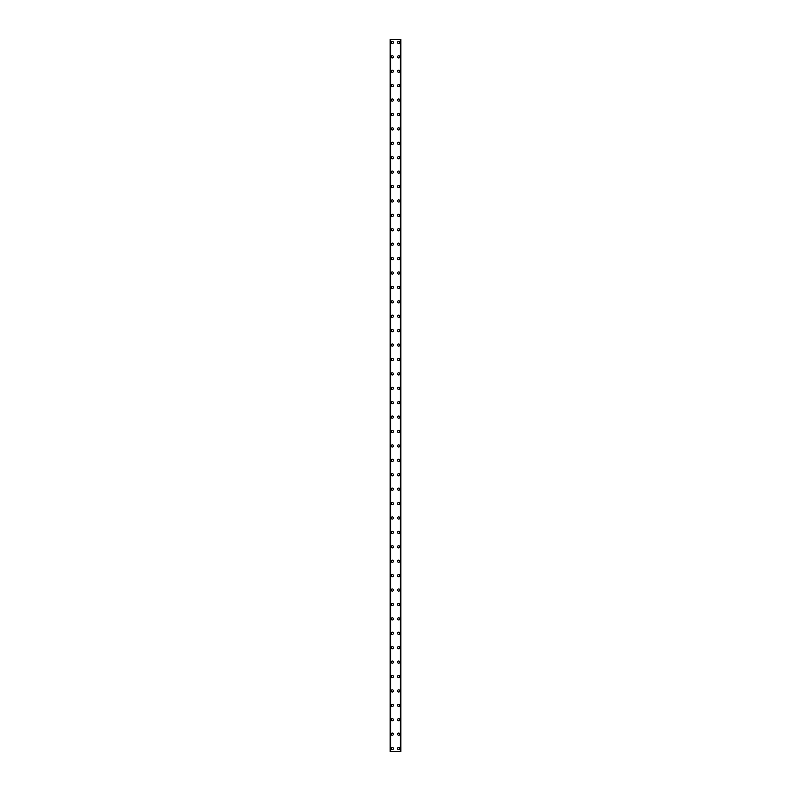 <?xml version="1.0" encoding="UTF-8"?>
<svg xmlns="http://www.w3.org/2000/svg" width="791" height="791" viewBox="0 0 791 791"><rect width="100%" height="100%" fill="white"/><g stroke="black" fill="none" stroke-linecap="round" stroke-linejoin="round"><path stroke-width="1.19" d="M391.248 748.573A1.078 1.078 0 0 1 392.326 747.485A1.078 1.078 0 0 1 393.414 748.573A1.078 1.078 0 0 1 392.326 749.65A1.078 1.078 0 0 1 391.248 748.573M391.248 734.157A1.078 1.078 0 0 1 392.326 733.079A1.078 1.078 0 0 1 393.414 734.157A1.078 1.078 0 0 1 392.326 735.235A1.078 1.078 0 0 1 391.248 734.157M391.248 719.751A1.078 1.078 0 0 1 392.326 718.663A1.078 1.078 0 0 1 393.414 719.751A1.078 1.078 0 0 1 392.326 720.828A1.078 1.078 0 0 1 391.248 719.751M391.248 705.335A1.078 1.078 0 0 1 392.326 704.257A1.078 1.078 0 0 1 393.414 705.335A1.078 1.078 0 0 1 392.326 706.412A1.078 1.078 0 0 1 391.248 705.335M391.248 690.929A1.078 1.078 0 0 1 392.326 689.841A1.078 1.078 0 0 1 393.414 690.929A1.078 1.078 0 0 1 392.326 692.006A1.078 1.078 0 0 1 391.248 690.929M391.248 676.513A1.078 1.078 0 0 1 392.326 675.435A1.078 1.078 0 0 1 393.414 676.513A1.078 1.078 0 0 1 392.326 677.59A1.078 1.078 0 0 1 391.248 676.513M391.248 662.107A1.078 1.078 0 0 1 392.326 661.019A1.078 1.078 0 0 1 393.414 662.107A1.078 1.078 0 0 1 392.326 663.184A1.078 1.078 0 0 1 391.248 662.107M391.248 647.691A1.078 1.078 0 0 1 392.326 646.613A1.078 1.078 0 0 1 393.414 647.691A1.078 1.078 0 0 1 392.326 648.768A1.078 1.078 0 0 1 391.248 647.691M391.248 633.284A1.078 1.078 0 0 1 392.326 632.197A1.078 1.078 0 0 1 393.414 633.284A1.078 1.078 0 0 1 392.326 634.362A1.078 1.078 0 0 1 391.248 633.284M391.248 618.869A1.078 1.078 0 0 1 392.326 617.791A1.078 1.078 0 0 1 393.414 618.869A1.078 1.078 0 0 1 392.326 619.946A1.078 1.078 0 0 1 391.248 618.869M391.248 604.462A1.078 1.078 0 0 1 392.326 603.375A1.078 1.078 0 0 1 393.414 604.462A1.078 1.078 0 0 1 392.326 605.54A1.078 1.078 0 0 1 391.248 604.462M391.248 590.046A1.078 1.078 0 0 1 392.326 588.969A1.078 1.078 0 0 1 393.414 590.046A1.078 1.078 0 0 1 392.326 591.124A1.078 1.078 0 0 1 391.248 590.046M391.248 575.64A1.078 1.078 0 0 1 392.326 574.553A1.078 1.078 0 0 1 393.414 575.64A1.078 1.078 0 0 1 392.326 576.718A1.078 1.078 0 0 1 391.248 575.64M391.248 561.224A1.078 1.078 0 0 1 392.326 560.147A1.078 1.078 0 0 1 393.414 561.224A1.078 1.078 0 0 1 392.326 562.302A1.078 1.078 0 0 1 391.248 561.224M391.248 546.818A1.078 1.078 0 0 1 392.326 545.731A1.078 1.078 0 0 1 393.414 546.818A1.078 1.078 0 0 1 392.326 547.896A1.078 1.078 0 0 1 391.248 546.818M391.248 532.402A1.078 1.078 0 0 1 392.326 531.325A1.078 1.078 0 0 1 393.414 532.402A1.078 1.078 0 0 1 392.326 533.48A1.078 1.078 0 0 1 391.248 532.402M391.248 517.996A1.078 1.078 0 0 1 392.326 516.909A1.078 1.078 0 0 1 393.414 517.996A1.078 1.078 0 0 1 392.326 519.074A1.078 1.078 0 0 1 391.248 517.996M391.248 503.58A1.078 1.078 0 0 1 392.326 502.503A1.078 1.078 0 0 1 393.414 503.58A1.078 1.078 0 0 1 392.326 504.658A1.078 1.078 0 0 1 391.248 503.58M391.248 489.174A1.078 1.078 0 0 1 392.326 488.087A1.078 1.078 0 0 1 393.414 489.174A1.078 1.078 0 0 1 392.326 490.252A1.078 1.078 0 0 1 391.248 489.174M391.248 474.758A1.078 1.078 0 0 1 392.326 473.68A1.078 1.078 0 0 1 393.414 474.758A1.078 1.078 0 0 1 392.326 475.846A1.078 1.078 0 0 1 391.248 474.758M391.248 460.352A1.078 1.078 0 0 1 392.326 459.264A1.078 1.078 0 0 1 393.414 460.352A1.078 1.078 0 0 1 392.326 461.43A1.078 1.078 0 0 1 391.248 460.352M391.248 445.936A1.078 1.078 0 0 1 392.326 444.858A1.078 1.078 0 0 1 393.414 445.936A1.078 1.078 0 0 1 392.326 447.024A1.078 1.078 0 0 1 391.248 445.936M391.248 431.53A1.078 1.078 0 0 1 392.326 430.442A1.078 1.078 0 0 1 393.414 431.53A1.078 1.078 0 0 1 392.326 432.608A1.078 1.078 0 0 1 391.248 431.53M391.248 417.114A1.078 1.078 0 0 1 392.326 416.036A1.078 1.078 0 0 1 393.414 417.114A1.078 1.078 0 0 1 392.326 418.202A1.078 1.078 0 0 1 391.248 417.114M391.248 402.708A1.078 1.078 0 0 1 392.326 401.62A1.078 1.078 0 0 1 393.414 402.708A1.078 1.078 0 0 1 392.326 403.786A1.078 1.078 0 0 1 391.248 402.708M391.248 388.292A1.078 1.078 0 0 1 392.326 387.214A1.078 1.078 0 0 1 393.414 388.292A1.078 1.078 0 0 1 392.326 389.38A1.078 1.078 0 0 1 391.248 388.292M391.248 373.886A1.078 1.078 0 0 1 392.326 372.798A1.078 1.078 0 0 1 393.414 373.886A1.078 1.078 0 0 1 392.326 374.964A1.078 1.078 0 0 1 391.248 373.886M391.248 359.47A1.078 1.078 0 0 1 392.326 358.392A1.078 1.078 0 0 1 393.414 359.47A1.078 1.078 0 0 1 392.326 360.558A1.078 1.078 0 0 1 391.248 359.47M391.248 345.064A1.078 1.078 0 0 1 392.326 343.976A1.078 1.078 0 0 1 393.414 345.064A1.078 1.078 0 0 1 392.326 346.142A1.078 1.078 0 0 1 391.248 345.064M391.248 330.648A1.078 1.078 0 0 1 392.326 329.57A1.078 1.078 0 0 1 393.414 330.648A1.078 1.078 0 0 1 392.326 331.736A1.078 1.078 0 0 1 391.248 330.648M391.248 316.242A1.078 1.078 0 0 1 392.326 315.154A1.078 1.078 0 0 1 393.414 316.242A1.078 1.078 0 0 1 392.326 317.32A1.078 1.078 0 0 1 391.248 316.242M391.248 301.826A1.078 1.078 0 0 1 392.326 300.748A1.078 1.078 0 0 1 393.414 301.826A1.078 1.078 0 0 1 392.326 302.913A1.078 1.078 0 0 1 391.248 301.826M391.248 287.42A1.078 1.078 0 0 1 392.326 286.342A1.078 1.078 0 0 1 393.414 287.42A1.078 1.078 0 0 1 392.326 288.497A1.078 1.078 0 0 1 391.248 287.42M391.248 273.004A1.078 1.078 0 0 1 392.326 271.926A1.078 1.078 0 0 1 393.414 273.004A1.078 1.078 0 0 1 392.326 274.091A1.078 1.078 0 0 1 391.248 273.004M391.248 258.598A1.078 1.078 0 0 1 392.326 257.52A1.078 1.078 0 0 1 393.414 258.598A1.078 1.078 0 0 1 392.326 259.675A1.078 1.078 0 0 1 391.248 258.598M391.248 244.182A1.078 1.078 0 0 1 392.326 243.104A1.078 1.078 0 0 1 393.414 244.182A1.078 1.078 0 0 1 392.326 245.269A1.078 1.078 0 0 1 391.248 244.182M391.248 229.776A1.078 1.078 0 0 1 392.326 228.698A1.078 1.078 0 0 1 393.414 229.776A1.078 1.078 0 0 1 392.326 230.853A1.078 1.078 0 0 1 391.248 229.776M391.248 215.36A1.078 1.078 0 0 1 392.326 214.282A1.078 1.078 0 0 1 393.414 215.36A1.078 1.078 0 0 1 392.326 216.447A1.078 1.078 0 0 1 391.248 215.36M391.248 200.954A1.078 1.078 0 0 1 392.326 199.876A1.078 1.078 0 0 1 393.414 200.954A1.078 1.078 0 0 1 392.326 202.031A1.078 1.078 0 0 1 391.248 200.954M391.248 186.538A1.078 1.078 0 0 1 392.326 185.46A1.078 1.078 0 0 1 393.414 186.538A1.078 1.078 0 0 1 392.326 187.625A1.078 1.078 0 0 1 391.248 186.538M391.248 172.131A1.078 1.078 0 0 1 392.326 171.054A1.078 1.078 0 0 1 393.414 172.131A1.078 1.078 0 0 1 392.326 173.209A1.078 1.078 0 0 1 391.248 172.131M391.248 157.716A1.078 1.078 0 0 1 392.326 156.638A1.078 1.078 0 0 1 393.414 157.716A1.078 1.078 0 0 1 392.326 158.803A1.078 1.078 0 0 1 391.248 157.716M391.248 143.309A1.078 1.078 0 0 1 392.326 142.232A1.078 1.078 0 0 1 393.414 143.309A1.078 1.078 0 0 1 392.326 144.387A1.078 1.078 0 0 1 391.248 143.309M391.248 128.893A1.078 1.078 0 0 1 392.326 127.816A1.078 1.078 0 0 1 393.414 128.893A1.078 1.078 0 0 1 392.326 129.981A1.078 1.078 0 0 1 391.248 128.893M391.248 114.487A1.078 1.078 0 0 1 392.326 113.41A1.078 1.078 0 0 1 393.414 114.487A1.078 1.078 0 0 1 392.326 115.565A1.078 1.078 0 0 1 391.248 114.487M391.248 100.071A1.078 1.078 0 0 1 392.326 98.994A1.078 1.078 0 0 1 393.414 100.071A1.078 1.078 0 0 1 392.326 101.159A1.078 1.078 0 0 1 391.248 100.071M391.248 85.665A1.078 1.078 0 0 1 392.326 84.588A1.078 1.078 0 0 1 393.414 85.665A1.078 1.078 0 0 1 392.326 86.743A1.078 1.078 0 0 1 391.248 85.665M391.248 71.249A1.078 1.078 0 0 1 392.326 70.172A1.078 1.078 0 0 1 393.414 71.249A1.078 1.078 0 0 1 392.326 72.337A1.078 1.078 0 0 1 391.248 71.249M391.248 56.843A1.078 1.078 0 0 1 392.326 55.766A1.078 1.078 0 0 1 393.414 56.843A1.078 1.078 0 0 1 392.326 57.921A1.078 1.078 0 0 1 391.248 56.843M391.248 42.427A1.078 1.078 0 0 1 392.326 41.35A1.078 1.078 0 0 1 393.414 42.427A1.078 1.078 0 0 1 392.326 43.515A1.078 1.078 0 0 1 391.248 42.427M397.586 748.573A1.078 1.078 0 0 1 398.674 747.485A1.078 1.078 0 0 1 399.752 748.573A1.078 1.078 0 0 1 398.674 749.65A1.078 1.078 0 0 1 397.586 748.573M397.586 734.157A1.078 1.078 0 0 1 398.674 733.079A1.078 1.078 0 0 1 399.752 734.157A1.078 1.078 0 0 1 398.674 735.235A1.078 1.078 0 0 1 397.586 734.157M397.586 719.751A1.078 1.078 0 0 1 398.674 718.663A1.078 1.078 0 0 1 399.752 719.751A1.078 1.078 0 0 1 398.674 720.828A1.078 1.078 0 0 1 397.586 719.751M397.586 705.335A1.078 1.078 0 0 1 398.674 704.257A1.078 1.078 0 0 1 399.752 705.335A1.078 1.078 0 0 1 398.674 706.412A1.078 1.078 0 0 1 397.586 705.335M397.586 690.929A1.078 1.078 0 0 1 398.674 689.841A1.078 1.078 0 0 1 399.752 690.929A1.078 1.078 0 0 1 398.674 692.006A1.078 1.078 0 0 1 397.586 690.929M397.586 676.513A1.078 1.078 0 0 1 398.674 675.435A1.078 1.078 0 0 1 399.752 676.513A1.078 1.078 0 0 1 398.674 677.59A1.078 1.078 0 0 1 397.586 676.513M397.586 662.107A1.078 1.078 0 0 1 398.674 661.019A1.078 1.078 0 0 1 399.752 662.107A1.078 1.078 0 0 1 398.674 663.184A1.078 1.078 0 0 1 397.586 662.107M397.586 647.691A1.078 1.078 0 0 1 398.674 646.613A1.078 1.078 0 0 1 399.752 647.691A1.078 1.078 0 0 1 398.674 648.768A1.078 1.078 0 0 1 397.586 647.691M397.586 633.284A1.078 1.078 0 0 1 398.674 632.197A1.078 1.078 0 0 1 399.752 633.284A1.078 1.078 0 0 1 398.674 634.362A1.078 1.078 0 0 1 397.586 633.284M397.586 618.869A1.078 1.078 0 0 1 398.674 617.791A1.078 1.078 0 0 1 399.752 618.869A1.078 1.078 0 0 1 398.674 619.946A1.078 1.078 0 0 1 397.586 618.869M397.586 604.462A1.078 1.078 0 0 1 398.674 603.375A1.078 1.078 0 0 1 399.752 604.462A1.078 1.078 0 0 1 398.674 605.54A1.078 1.078 0 0 1 397.586 604.462M397.586 590.046A1.078 1.078 0 0 1 398.674 588.969A1.078 1.078 0 0 1 399.752 590.046A1.078 1.078 0 0 1 398.674 591.124A1.078 1.078 0 0 1 397.586 590.046M397.586 575.64A1.078 1.078 0 0 1 398.674 574.553A1.078 1.078 0 0 1 399.752 575.64A1.078 1.078 0 0 1 398.674 576.718A1.078 1.078 0 0 1 397.586 575.64M397.586 561.224A1.078 1.078 0 0 1 398.674 560.147A1.078 1.078 0 0 1 399.752 561.224A1.078 1.078 0 0 1 398.674 562.302A1.078 1.078 0 0 1 397.586 561.224M397.586 546.818A1.078 1.078 0 0 1 398.674 545.731A1.078 1.078 0 0 1 399.752 546.818A1.078 1.078 0 0 1 398.674 547.896A1.078 1.078 0 0 1 397.586 546.818M397.586 532.402A1.078 1.078 0 0 1 398.674 531.325A1.078 1.078 0 0 1 399.752 532.402A1.078 1.078 0 0 1 398.674 533.48A1.078 1.078 0 0 1 397.586 532.402M397.586 517.996A1.078 1.078 0 0 1 398.674 516.909A1.078 1.078 0 0 1 399.752 517.996A1.078 1.078 0 0 1 398.674 519.074A1.078 1.078 0 0 1 397.586 517.996M397.586 503.58A1.078 1.078 0 0 1 398.674 502.503A1.078 1.078 0 0 1 399.752 503.58A1.078 1.078 0 0 1 398.674 504.658A1.078 1.078 0 0 1 397.586 503.58M397.586 489.174A1.078 1.078 0 0 1 398.674 488.087A1.078 1.078 0 0 1 399.752 489.174A1.078 1.078 0 0 1 398.674 490.252A1.078 1.078 0 0 1 397.586 489.174M397.586 474.758A1.078 1.078 0 0 1 398.674 473.68A1.078 1.078 0 0 1 399.752 474.758A1.078 1.078 0 0 1 398.674 475.846A1.078 1.078 0 0 1 397.586 474.758M397.586 460.352A1.078 1.078 0 0 1 398.674 459.264A1.078 1.078 0 0 1 399.752 460.352A1.078 1.078 0 0 1 398.674 461.43A1.078 1.078 0 0 1 397.586 460.352M397.586 445.936A1.078 1.078 0 0 1 398.674 444.858A1.078 1.078 0 0 1 399.752 445.936A1.078 1.078 0 0 1 398.674 447.024A1.078 1.078 0 0 1 397.586 445.936M397.586 431.53A1.078 1.078 0 0 1 398.674 430.442A1.078 1.078 0 0 1 399.752 431.53A1.078 1.078 0 0 1 398.674 432.608A1.078 1.078 0 0 1 397.586 431.53M397.586 417.114A1.078 1.078 0 0 1 398.674 416.036A1.078 1.078 0 0 1 399.752 417.114A1.078 1.078 0 0 1 398.674 418.202A1.078 1.078 0 0 1 397.586 417.114M397.586 402.708A1.078 1.078 0 0 1 398.674 401.62A1.078 1.078 0 0 1 399.752 402.708A1.078 1.078 0 0 1 398.674 403.786A1.078 1.078 0 0 1 397.586 402.708M397.586 388.292A1.078 1.078 0 0 1 398.674 387.214A1.078 1.078 0 0 1 399.752 388.292A1.078 1.078 0 0 1 398.674 389.38A1.078 1.078 0 0 1 397.586 388.292M397.586 373.886A1.078 1.078 0 0 1 398.674 372.798A1.078 1.078 0 0 1 399.752 373.886A1.078 1.078 0 0 1 398.674 374.964A1.078 1.078 0 0 1 397.586 373.886M397.586 359.47A1.078 1.078 0 0 1 398.674 358.392A1.078 1.078 0 0 1 399.752 359.47A1.078 1.078 0 0 1 398.674 360.558A1.078 1.078 0 0 1 397.586 359.47M397.586 345.064A1.078 1.078 0 0 1 398.674 343.976A1.078 1.078 0 0 1 399.752 345.064A1.078 1.078 0 0 1 398.674 346.142A1.078 1.078 0 0 1 397.586 345.064M397.586 330.648A1.078 1.078 0 0 1 398.674 329.57A1.078 1.078 0 0 1 399.752 330.648A1.078 1.078 0 0 1 398.674 331.736A1.078 1.078 0 0 1 397.586 330.648M397.586 316.242A1.078 1.078 0 0 1 398.674 315.154A1.078 1.078 0 0 1 399.752 316.242A1.078 1.078 0 0 1 398.674 317.32A1.078 1.078 0 0 1 397.586 316.242M397.586 301.826A1.078 1.078 0 0 1 398.674 300.748A1.078 1.078 0 0 1 399.752 301.826A1.078 1.078 0 0 1 398.674 302.913A1.078 1.078 0 0 1 397.586 301.826M397.586 287.42A1.078 1.078 0 0 1 398.674 286.342A1.078 1.078 0 0 1 399.752 287.42A1.078 1.078 0 0 1 398.674 288.497A1.078 1.078 0 0 1 397.586 287.42M397.586 273.004A1.078 1.078 0 0 1 398.674 271.926A1.078 1.078 0 0 1 399.752 273.004A1.078 1.078 0 0 1 398.674 274.091A1.078 1.078 0 0 1 397.586 273.004M397.586 258.598A1.078 1.078 0 0 1 398.674 257.52A1.078 1.078 0 0 1 399.752 258.598A1.078 1.078 0 0 1 398.674 259.675A1.078 1.078 0 0 1 397.586 258.598M397.586 244.182A1.078 1.078 0 0 1 398.674 243.104A1.078 1.078 0 0 1 399.752 244.182A1.078 1.078 0 0 1 398.674 245.269A1.078 1.078 0 0 1 397.586 244.182M397.586 229.776A1.078 1.078 0 0 1 398.674 228.698A1.078 1.078 0 0 1 399.752 229.776A1.078 1.078 0 0 1 398.674 230.853A1.078 1.078 0 0 1 397.586 229.776M397.586 215.36A1.078 1.078 0 0 1 398.674 214.282A1.078 1.078 0 0 1 399.752 215.36A1.078 1.078 0 0 1 398.674 216.447A1.078 1.078 0 0 1 397.586 215.36M397.586 200.954A1.078 1.078 0 0 1 398.674 199.876A1.078 1.078 0 0 1 399.752 200.954A1.078 1.078 0 0 1 398.674 202.031A1.078 1.078 0 0 1 397.586 200.954M397.586 186.538A1.078 1.078 0 0 1 398.674 185.46A1.078 1.078 0 0 1 399.752 186.538A1.078 1.078 0 0 1 398.674 187.625A1.078 1.078 0 0 1 397.586 186.538M397.586 172.131A1.078 1.078 0 0 1 398.674 171.054A1.078 1.078 0 0 1 399.752 172.131A1.078 1.078 0 0 1 398.674 173.209A1.078 1.078 0 0 1 397.586 172.131M397.586 157.716A1.078 1.078 0 0 1 398.674 156.638A1.078 1.078 0 0 1 399.752 157.716A1.078 1.078 0 0 1 398.674 158.803A1.078 1.078 0 0 1 397.586 157.716M397.586 143.309A1.078 1.078 0 0 1 398.674 142.232A1.078 1.078 0 0 1 399.752 143.309A1.078 1.078 0 0 1 398.674 144.387A1.078 1.078 0 0 1 397.586 143.309M397.586 128.893A1.078 1.078 0 0 1 398.674 127.816A1.078 1.078 0 0 1 399.752 128.893A1.078 1.078 0 0 1 398.674 129.981A1.078 1.078 0 0 1 397.586 128.893M397.586 114.487A1.078 1.078 0 0 1 398.674 113.41A1.078 1.078 0 0 1 399.752 114.487A1.078 1.078 0 0 1 398.674 115.565A1.078 1.078 0 0 1 397.586 114.487M397.586 100.071A1.078 1.078 0 0 1 398.674 98.994A1.078 1.078 0 0 1 399.752 100.071A1.078 1.078 0 0 1 398.674 101.159A1.078 1.078 0 0 1 397.586 100.071M397.586 85.665A1.078 1.078 0 0 1 398.674 84.588A1.078 1.078 0 0 1 399.752 85.665A1.078 1.078 0 0 1 398.674 86.743A1.078 1.078 0 0 1 397.586 85.665M397.586 71.249A1.078 1.078 0 0 1 398.674 70.172A1.078 1.078 0 0 1 399.752 71.249A1.078 1.078 0 0 1 398.674 72.337A1.078 1.078 0 0 1 397.586 71.249M397.586 56.843A1.078 1.078 0 0 1 398.674 55.766A1.078 1.078 0 0 1 399.752 56.843A1.078 1.078 0 0 1 398.674 57.921A1.078 1.078 0 0 1 397.586 56.843M397.586 42.427A1.078 1.078 0 0 1 398.674 41.35A1.078 1.078 0 0 1 399.752 42.427A1.078 1.078 0 0 1 398.674 43.515A1.078 1.078 0 0 1 397.586 42.427M400.77 39.55L390.171 39.55L390.171 751.45L400.829 751.45L400.829 39.55L400.77 751.45M390.171 39.55L390.171 751.45L390.171 39.55M390.586 39.55L390.586 751.45M400.414 39.55L400.414 751.45M400.829 39.55L400.829 751.45L400.829 39.55M390.23 39.55L390.23 751.45M390.477 39.55L390.477 751.45M390.497 39.55L390.497 751.45M400.503 39.55L400.503 751.45M400.523 39.55L400.523 751.45"/></g></svg>
